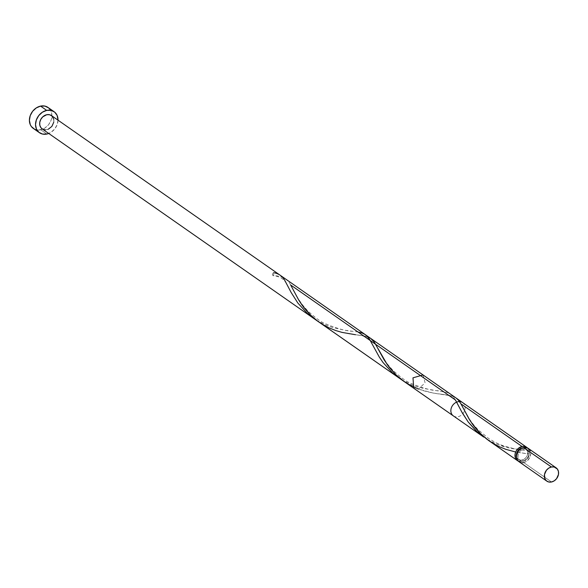 <?xml version="1.0" encoding="UTF-8"?>
<svg xmlns="http://www.w3.org/2000/svg" width="588" height="588" viewBox="0 0 588 588"><rect width="100%" height="100%" fill="white"/><g stroke="black" fill="none" stroke-linecap="round" stroke-linejoin="round"><path stroke-width="0.44" stroke-dasharray="2.94 2.21" d="M518.998 461.72A8.114 6.586 124.9 0 0 523.695 462.558L551.529 481.984L523.695 462.558A8.114 6.586 124.9 0 0 530.332 456.259A8.114 6.586 124.9 0 0 528.289 448.409M522.048 447.99L524.231 447.975L526.091 448.879L527.34 450.555L527.789 452.753A1.624 1.316 124.9 0 1 529.06 450.989L512.141 448.585L503.005 446.388L493.516 442.757L486.496 438.927L495.794 443.771L508.613 447.865L529.06 450.989L527.465 447.938A8.114 6.586 -55.1 0 1 529.06 450.989L527.884 452.194L527.377 455.141L526.15 457.354L524.312 459.052L522.137 459.978A6.49 5.27 124.9 0 1 518.381 459.301A6.49 5.27 124.9 0 1 516.521 456.406L518.094 459.088L519.954 459.985L522.137 459.978L523.688 461.058A6.49 5.27 -55.1 0 1 519.932 460.389A6.49 5.27 -55.1 0 1 518.293 454.105A6.49 5.27 -55.1 0 1 523.607 449.07L525.79 449.056L527.649 449.96L528.891 451.643L529.347 453.84L528.928 456.229L527.708 458.434L525.863 460.132L523.688 461.058L521.505 461.073L519.645 460.169L518.395 458.493L517.947 456.288L518.366 453.907L519.586 451.694L521.424 449.996L523.607 449.07L522.137 448.049L523.607 449.07A6.49 5.27 -55.1 0 1 527.362 449.739A6.49 5.27 -55.1 0 1 528.994 456.023A6.49 5.27 -55.1 0 1 523.688 461.058L522.137 459.978A6.49 5.27 124.9 0 0 527.789 452.753A6.49 5.27 124.9 0 0 525.804 448.659A6.49 5.27 124.9 0 0 522.445 447.916M33.318 128.441A12.811 10.4 124.9 0 0 40.734 129.764L46.864 134.049L40.734 129.764A12.811 10.4 124.9 0 0 51.207 119.827A12.811 10.4 124.9 0 0 47.981 107.435M58.021 120.172A12.811 10.4 -55.1 0 1 48.738 133.476L51.156 132.219L54.794 128.868L57.205 124.509L58.028 119.798M488.635 440.522L496.963 445.572L505.673 449.276L515.625 451.996L529.082 453.973A8.114 6.586 -55.1 0 1 522.144 461.477A8.114 6.586 -55.1 0 1 518.271 461.11M404.779 381.987L413.886 387.154L422.478 390.498L432.261 392.916L449.298 395.342L455.31 397.495M318.88 322.033L329.243 327.957L338.35 331.382L349.316 333.866L365.324 336.167L370.984 338.614M423.037 374.946L425.073 382.795L418.443 389.087L413.746 388.249M453.333 415.878A8.114 6.586 124.9 0 0 463.381 412.996A8.114 6.586 124.9 0 0 462.616 402.574M42.138 128.868A8.114 6.586 124.9 0 0 52.178 125.986A8.114 6.586 124.9 0 0 51.421 115.564M528.766 453.965L529.082 453.973A1.624 1.316 124.9 0 1 527.789 452.753L528.164 453.679L529.082 453.973L528.222 456.538L526.642 458.816L524.533 460.522L522.144 461.477L518.175 461.065M48.216 129.264L45.438 129.86M53.758 119.254L53.773 122.172M34.464 129.117L38.536 130.014L42.924 129.066L45.026 127.941L48.664 124.59L51.075 120.231L51.7 117.872L51.663 113.256L49.958 109.353M48.547 107.861L48.018 107.457M520.968 462.572L522.306 462.712M523.695 462.558L526.422 461.404L529.597 457.956L530.773 453.532L530.207 450.783M290.626 284.967C287.628 278.999 281.975 275.912 273.67 275.691L272.751 275.404L272.376 274.478L273.648 272.714L273.67 275.691A1.624 1.316 -55.1 0 1 273.648 272.714M316.219 320.078L325.517 324.921L332 327.31L344.333 330.155L358.004 331.992M401.354 379.503L410.659 384.346L417.142 386.735L423.478 388.44L447.387 392.505L450.246 393.938L452.635 396.018L455.472 400.024M525.79 453.576L515.691 452.01M460.904 403.816L457.442 399.164L454.943 397.275L451.929 395.996L433.297 393.1L418.443 389.087M438.376 390.741C431.614 390.616 422.324 388.087 410.52 383.148C406.565 381.759 400.553 377.342 392.49 369.889L387.948 364.663C383.78 359.055 380.48 353.711 378.04 348.625L374.468 342.341L372.307 339.739L369.801 337.85L363.149 335.726L355.519 334.726C366.331 335.895 369.279 337.718 374.027 347.618M525.804 448.659L527.362 449.739M518.381 459.301L519.932 460.389M288.884 288.194C284.673 279.146 281.314 276.75 273.354 275.691M353.234 331.316C346.472 331.191 337.189 328.663 325.377 323.723C321.423 322.334 315.418 317.917 307.348 310.464L302.813 305.238C298.645 299.63 295.345 294.279 292.905 289.2M459.162 407.043C454.421 397.143 451.474 395.32 440.655 394.151M523.511 450.165L513.912 448.695L502.35 445.461L495.655 442.573L488.812 438.633L477.625 429.321L473.083 424.088L469.606 419.281L463.182 408.05"/><path stroke-width="0.88" d="M556.123 467.835L528.289 448.409A8.114 6.586 124.9 0 0 523.592 447.571L551.426 466.997A8.114 6.586 -55.1 0 1 556.123 467.835A8.114 6.586 -55.1 0 1 558.166 475.685A8.114 6.586 -55.1 0 1 551.529 481.984L554.249 480.83L556.549 478.705L558.475 474.45L558.453 471.525L557.373 469.055L554.153 466.982L551.426 466.997L548.7 468.151L546.399 470.275L544.481 474.531L544.914 478.772L546.472 480.874L548.795 481.998L551.529 481.984A8.114 6.586 -55.1 0 1 546.833 481.146A8.114 6.586 -55.1 0 1 544.789 473.296A8.114 6.586 -55.1 0 1 551.426 466.997L523.592 447.571L520.872 448.732L518.572 450.849L516.646 455.105L516.668 458.03L517.749 460.5L520.968 462.572M522.048 447.99L519.873 448.916L518.035 450.606L516.808 452.819L516.521 456.413A6.49 5.27 124.9 0 1 522.048 447.99A6.49 5.27 124.9 0 1 522.445 447.916L522.048 447.99M54.111 111.713L47.981 107.435A12.811 10.4 124.9 0 0 40.565 106.105L46.695 110.382A12.811 10.4 -55.1 0 1 54.111 111.713A12.811 10.4 -55.1 0 1 58.021 120.172L57.139 115.454L54.677 112.139L51.009 110.36L46.695 110.382L40.565 106.105A12.811 10.4 124.9 0 0 30.084 116.049A12.811 10.4 124.9 0 0 33.318 128.441L39.447 132.719A12.811 10.4 -55.1 0 1 36.213 120.327A12.811 10.4 -55.1 0 1 46.695 110.382L42.395 112.212L38.764 115.564L36.353 119.923L35.53 124.634L36.419 128.978L38.881 132.293L42.549 134.071L46.864 134.049A12.811 10.4 -55.1 0 1 39.447 132.719M48.738 133.476A12.811 10.4 -55.1 0 1 46.864 134.049L49.054 133.344M517.447 460.632A8.114 6.586 -55.1 0 0 518.271 461.11L515.529 458.265L515.095 454.024L516.139 451.092L518.094 448.6L522.041 446.49L460.904 403.816L469.775 420.141L474.222 426.557L479.661 432.827L488.635 440.522L517.447 460.632A8.114 6.586 -55.1 0 1 515.404 452.782A8.114 6.586 -55.1 0 1 522.041 446.49A8.114 6.586 -55.1 0 1 526.738 447.328A8.114 6.586 -55.1 0 1 527.465 447.938L524.437 446.41L522.041 446.49L460.904 403.816L458.309 400.083L456.119 398.039M370.697 338.416L374.49 342.378L384.14 359.907L389.315 367.434L395.864 374.74L404.779 381.987M317.601 321.114L483.726 437.097L476.104 430.879L468.202 421.993L462.3 412.916L455.472 400.024L290.626 284.967L298.513 299.667L303.533 307.171L309.935 314.529L317.601 321.114M455.472 400.024L461.47 411.416L468.18 421.971L477.603 432.261L483.726 437.097M404.022 381.458L413.746 388.249L412.982 377.827L423.037 374.946L370.734 338.445M45.438 129.86L42.865 129.294L40.881 127.655L39.8 125.178L39.778 122.253L40.829 119.327L42.777 116.836L46.724 114.726A8.114 6.586 124.9 0 1 51.421 115.564L462.616 402.574A8.114 6.586 124.9 0 0 457.92 401.736A8.114 6.586 124.9 0 0 451.283 408.035A8.114 6.586 124.9 0 0 453.333 415.878L42.138 128.868A8.114 6.586 124.9 0 1 40.087 121.018A8.114 6.586 124.9 0 1 46.724 114.726L49.458 114.704L51.781 115.836L53.758 119.254M53.773 122.172L51.854 126.427L48.216 129.264M49.958 109.353L48.547 107.861L44.879 106.083L40.565 106.105L36.265 107.935L32.634 111.279L30.223 115.645L29.4 120.356L30.289 124.7L31.34 126.523L34.464 129.117M522.306 462.712L523.695 462.558M530.207 450.783L527.561 447.983L523.592 447.571A8.114 6.586 124.9 0 0 516.955 453.87A8.114 6.586 124.9 0 0 518.998 461.72L546.833 481.146M273.648 272.714C278.837 273.508 282.688 276.331 285.195 281.174L291.192 292.567L297.91 303.114L307.326 313.411L316.219 320.078M358.004 331.992L362.252 333.08L365.104 334.513L367.5 336.593L369.602 339.394L379.37 357.181L383.045 362.539L392.468 372.836L401.354 379.503M515.691 452.01L505.923 449.364L499.44 446.77L493.089 443.433L487.077 439.376L481.579 434.716L472.531 424.279L469.04 418.943L460.904 403.816M418.443 389.087L407.954 384.001L401.942 379.951L396.437 375.291L387.396 364.854L378.04 348.625M355.519 334.726L342.047 332.396L335.652 330.515L329.162 327.92L322.812 324.576L316.8 320.526L311.302 315.866L302.254 305.429L298.763 300.093L290.626 284.967M526.738 447.328L455.876 397.87"/></g></svg>
